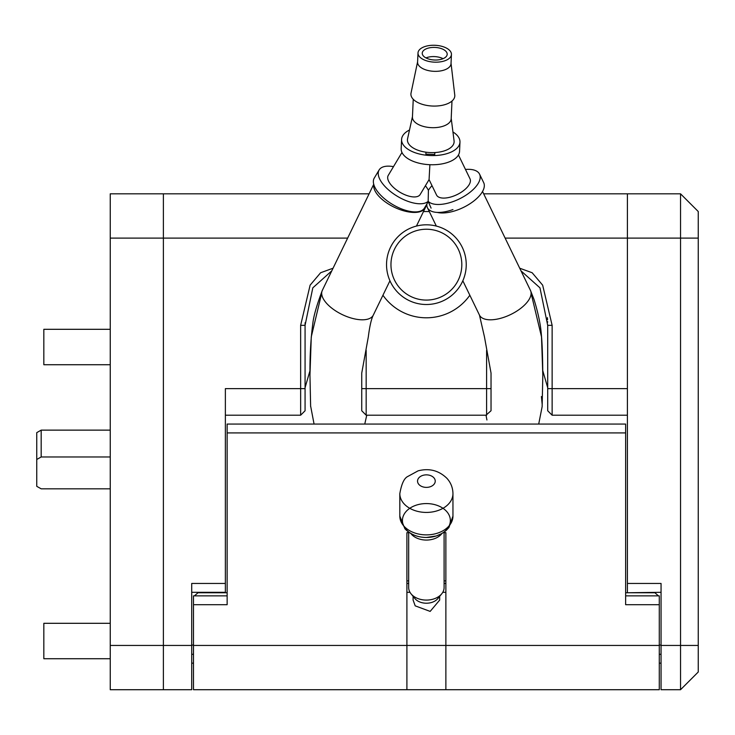 <?xml version="1.0" encoding="UTF-8"?>
<svg xmlns="http://www.w3.org/2000/svg" width="735" height="735" viewBox="0 0 735 735"><rect width="100%" height="100%" fill="white"/><g stroke="black" fill="none" stroke-linecap="round" stroke-linejoin="round"><path stroke-width="1.1" d="M661.059 645.073L659.286 645.073M698.25 211.524L698.25 672.01L680.537 689.715L661.059 689.715L661.059 583.452L627.405 583.452L627.405 193.82L680.537 193.82L698.25 211.524L680.537 193.82L680.537 238.094L627.405 238.094L627.405 388.631L552.132 388.631L552.132 415.202L547.704 410.773L547.704 325.339L539.968 287.854L520.996 270.848M661.059 592.309L627.405 592.759M627.405 592.309L627.405 583.452M698.25 672.01L680.537 689.715L680.537 238.094L698.25 238.094M661.059 663.154L659.286 663.154M347.646 238.094L110.25 238.094L110.25 193.82L163.381 193.82L163.381 689.715L110.25 689.715L110.25 645.44L191.716 645.44L191.716 583.452L225.369 583.452L225.369 592.759M110.25 238.094L110.25 645.44M110.25 658.725L43.834 658.725L43.834 623.308L110.25 623.308M110.25 364.725L43.834 364.725L43.834 329.308L110.25 329.308M437.27 212.424A29.225 13.478 -25.8 0 0 466.817 205.653A29.225 13.478 -25.8 0 0 484.328 185.79A29.225 13.478 -25.8 0 0 483.685 182.657A29.225 13.478 154.2 0 0 483.658 182.611M431.087 208.134L428.165 201.335A29.225 13.478 -25.8 0 0 458.08 199.534A29.225 13.478 -25.8 0 0 480.212 177.3A29.225 13.478 -25.8 0 0 479.569 174.167A29.225 13.478 -25.8 0 0 465.475 169.445L458.456 154.947A29.225 14.737 -177.4 0 0 459.559 151.3A29.225 14.737 -177.4 0 1 429.856 164.704A29.225 14.737 -177.4 0 1 401.163 148.819A29.225 14.737 -177.4 0 1 401.172 148.654A29.225 14.737 -177.4 0 1 401.181 148.488M428.092 201.95L424.417 208.097A29.225 13.239 -149.1 0 1 395.742 206.241A29.225 13.239 -149.1 0 1 373.352 181.389A29.225 13.239 -149.1 0 1 374.253 178.09L379.122 169.96A29.225 13.239 -149.1 0 1 393.482 166.652A29.225 13.239 30.9 0 0 389.238 166.165M429.883 164.704L429.075 179.606L425.4 185.744A29.225 13.239 -149.1 0 1 428.413 190.291L428.165 201.335A29.225 13.239 -149.1 0 1 398.912 197.191A29.225 13.239 -149.1 0 1 378.222 173.258A29.225 13.239 -149.1 0 1 379.122 169.96M458.456 154.947L470.005 178.798A18.595 8.572 154.2 0 1 470.418 180.792A18.595 8.572 154.2 0 1 455.048 195.51A18.595 8.572 154.2 0 1 436.535 195.014L429.075 179.606L420.163 194.509A18.595 8.425 -149.1 0 1 401.907 193.333A18.595 8.425 -149.1 0 1 387.667 177.512A18.595 8.425 -149.1 0 1 388.236 175.417L401.971 152.467M459.972 142.186A29.225 14.737 -177.4 0 0 459.972 142.131A29.225 14.737 -177.4 0 0 459.972 141.965A29.225 14.737 -177.4 0 0 452.944 131.96A29.225 14.737 -177.4 0 1 459.972 141.965A29.225 14.737 -177.4 0 1 459.972 142.131A29.225 14.737 -177.4 0 1 430.278 155.535A29.225 14.737 -177.4 0 1 401.576 139.65A29.225 14.737 -177.4 0 1 401.586 139.485A29.225 14.737 -177.4 0 1 409.505 129.994M451.189 118.657A19.395 9.775 -177.4 0 1 451.189 118.767A19.395 9.775 -177.4 0 1 431.482 127.66A19.395 9.775 -177.4 0 1 412.436 117.122A19.395 9.775 -177.4 0 1 412.445 117.012A19.395 9.775 -177.4 0 1 412.445 116.902M451.189 118.767L451.988 101.044L451.207 118.344L454.074 140.835A23.364 11.778 -177.4 0 1 454.12 141.736A23.364 11.778 -177.4 0 1 434.808 152.558A23.364 11.778 -177.4 0 1 425.933 152.182A23.364 11.778 -177.4 0 1 407.429 139.889A23.364 11.778 -177.4 0 1 407.576 138.731L412.464 116.589M451.024 63.55A16.74 8.443 -177.4 0 1 451.024 63.642A16.74 8.443 -177.4 0 1 434.017 71.323A16.74 8.443 -177.4 0 1 417.581 62.227A16.74 8.443 -177.4 0 1 417.581 62.126A16.74 8.443 -177.4 0 1 417.59 62.034M451.988 101.044A21.967 11.071 -177.4 0 0 454.8 95.844A21.967 11.071 -177.4 0 0 454.763 95.054A21.967 11.071 -177.4 0 1 454.8 95.844A21.967 11.071 -177.4 0 1 432.593 106.042A21.967 11.071 -177.4 0 1 410.911 94.108A21.967 11.071 -177.4 0 1 411.03 93.079L417.599 61.786M422.239 53.223A12.486 6.293 -177.4 0 1 422.248 53.159A12.486 6.293 -177.4 0 1 434.936 47.426A12.486 6.293 -177.4 0 1 447.192 54.215A12.486 6.293 -177.4 0 1 447.192 54.28A12.486 6.293 -177.4 0 1 434.504 60.013A12.486 6.293 -177.4 0 1 422.239 53.223M443.049 58.69A12.486 6.293 2.6 0 0 425.969 57.918M451.437 54.519A16.74 8.443 -177.4 0 0 451.437 54.473A16.74 8.443 -177.4 0 0 451.446 54.381A16.74 8.443 -177.4 0 1 451.437 54.473A16.74 8.443 -177.4 0 1 434.431 62.153A16.74 8.443 -177.4 0 1 417.994 53.058A16.74 8.443 -177.4 0 1 418.004 52.966A16.74 8.443 -177.4 0 1 435.01 45.285A16.74 8.443 -177.4 0 1 451.446 54.381A16.74 8.443 -177.4 0 0 434.918 45.285M425.933 152.182L425.887 154.129L434.762 154.488L434.808 152.558L434.688 154.479M432.005 185.661A29.225 13.478 -25.8 0 0 428.413 190.291A29.225 13.239 30.9 0 0 425.4 185.744M530.468 290.408A28.334 13.065 154.2 0 1 531.102 293.265L541.511 336.86L542.816 375.273L542.136 406.666L538.709 424.058L542.136 406.666L542.816 375.273C542.641 356.282 542.164 342.887 541.392 335.077C540.703 325.035 538.24 313.165 534.005 299.457L530.468 290.408L482.546 191.477A29.225 13.478 154.2 0 0 484.328 185.79A29.225 13.478 154.2 0 0 483.685 182.657L479.569 174.167A29.225 13.478 154.2 0 0 469.343 169.344M451.024 63.642L451.437 54.473L451.042 63.302L454.763 95.054A21.967 11.071 -177.4 0 0 454.754 95.008M469.84 295.24A53.131 53.131 0 0 1 382.935 295.24M441.606 301.488A39.846 39.846 0 0 1 389.559 279.879A39.846 39.846 0 0 1 411.168 227.832A39.846 39.846 0 0 1 463.215 249.441A39.846 39.846 0 0 1 441.606 301.488M412.859 231.92A35.418 35.418 0 0 0 393.648 278.188A35.418 35.418 0 0 0 439.916 297.399A35.418 35.418 0 0 0 459.127 251.131A35.418 35.418 0 0 0 412.859 231.92M531.102 293.265A28.334 13.065 154.2 0 1 504.973 316.932A28.334 13.065 154.2 0 1 479.468 315.113L484.448 336.823L491.035 373.095L491.035 410.736L486.019 415.202L486.919 419.979M541.401 396.514L542.164 404.222M314.065 424.058L310.62 405.996L309.959 375.273L311.272 336.86L321.682 293.265A28.334 13.065 25.8 0 0 347.811 316.932A28.334 13.065 25.8 0 0 373.306 315.113C371.313 319.018 369.659 326.248 368.327 336.823L361.739 373.095L361.739 388.631L366.168 388.631L366.168 415.202L362.337 411.361L366.168 415.202L486.607 415.202L486.607 350.301M361.739 388.631L361.739 410.736L362.337 411.361M364.771 424.058L366.756 415.202M110.25 488.821L41.178 488.821L36.75 486.322L36.75 432.639L41.178 430.131L110.25 430.131M41.178 430.131L41.178 456.977L110.25 456.977M408.678 532.131L408.678 587.568A17.713 12.523 0 0 0 411.049 593.825L414.889 598.529A13.285 9.39 0 0 0 415.202 598.896A13.285 9.39 0 0 0 437.895 598.529L441.726 593.825A17.713 12.523 0 0 0 444.096 587.568L444.096 532.131M411.049 593.825A17.713 12.523 0 0 0 411.471 594.321A17.713 12.523 0 0 0 441.726 593.825M439.668 596.342L439.668 600.091L430.159 611.401L415.202 605.851L413.107 600.091L413.107 596.342M658.404 595.855L654.931 592.759L625.632 592.759M547.704 387.685L542.807 370.78M227.143 459.476L227.143 595.855L193.489 595.855L193.489 689.715L659.286 689.715L659.286 604.703L625.632 604.703L625.632 432.915L227.143 432.915L227.143 604.703L193.489 604.703M659.286 604.703L659.286 595.855L625.632 595.855L625.632 459.476M373.812 184.577A28.334 13.065 25.8 0 0 399.822 209.558A28.334 13.065 25.8 0 0 425.326 207.748A28.334 13.065 25.8 0 0 425.923 205.579M483.676 193.82L627.405 193.82L627.405 238.094L505.129 238.094M369.099 193.82L163.381 193.82L163.381 689.715L191.716 689.715L191.716 645.44M331.779 270.848L312.807 287.854L305.071 325.339L305.071 410.773L300.643 415.202L300.643 388.631L225.369 388.631L225.369 583.452M305.071 388.631L300.643 388.631L300.643 325.339L310.115 285.162L320.625 272.74L333.056 268.22M366.168 350.301L366.168 388.631L491.035 388.631M519.718 268.22L532.149 272.74L542.66 285.171L552.132 325.339L552.132 388.631L547.704 388.631M452.953 209.558A28.334 13.065 154.2 0 1 427.448 207.748A28.334 13.065 154.2 0 1 426.879 203.981M227.143 432.915L227.143 424.058L625.632 424.058L625.632 432.915M305.071 387.685L309.968 370.78M191.716 645.073L193.489 645.073M225.369 592.309L191.716 592.309M193.489 663.154L191.716 663.154M552.132 325.339L547.704 325.339M305.098 322.72L305.071 325.339L300.643 325.339M547.428 317.649L547.557 319.716M547.639 321.654L547.658 322.196M627.405 415.202L552.132 415.202M300.643 415.202L225.369 415.202M406.905 689.715L406.905 532.664L408.678 532.664M444.096 532.664L445.869 532.664L445.869 645.44L659.286 645.44M445.869 689.715L445.869 645.44L193.489 645.44M197.917 592.842L194.38 595.855M41.178 456.977L36.75 459.476M423.452 211.606A53.131 53.131 0 0 1 429.323 211.606M661.059 645.44L698.25 645.44M659.286 654.297L661.059 654.297M310.639 406.584L309.959 375.273C309.802 356.254 310.749 339.092 312.798 323.786C313.487 316.555 316.656 305.42 322.307 290.408A28.334 13.065 25.8 0 0 321.682 293.265M404.011 526.223A26.57 18.788 0 0 0 433.852 534.125A26.57 18.788 0 0 0 452.953 516.089L448.938 527.519L446.007 530.624L442.047 533.445L436.324 535.962L426.392 537.469A23.97 16.951 180 0 1 405.628 512.047A23.97 16.951 180 0 1 447.146 512.047A23.97 16.951 180 0 1 426.392 537.469L426.392 537.469C417.59 537.377 410.433 534.483 404.911 528.787L399.822 516.089A26.57 18.788 0 0 0 404.011 526.223M441.974 533.491A17.713 12.523 180 0 1 411.471 534.299A17.713 12.523 180 0 1 410.801 533.491M418.932 484.494A8.857 6.266 0 0 0 431.16 486.395A8.857 6.266 0 0 0 433.843 477.741A8.857 6.266 0 0 0 421.614 475.848A8.857 6.266 0 0 0 418.932 484.494M452.953 516.089L452.953 493.644A26.57 18.788 180 0 1 433.852 511.67A26.57 18.788 180 0 1 404.011 503.769A26.57 18.788 180 0 1 399.822 493.644L399.822 516.089M191.716 654.297L193.489 654.297M406.905 580.861L408.678 580.861M444.096 580.861L445.869 580.861M445.869 583.452L444.096 583.452L445.869 583.452M408.678 583.452L406.905 583.452L408.678 583.452M459.559 151.3L459.972 142.131L459.559 151.3M417.581 62.126L418.004 52.966M412.445 117.012L413.245 99.289M401.172 148.654L401.586 139.485M451.042 63.293L454.763 95.054M451.207 118.344L452.944 131.96M483.685 182.657L479.569 174.167M452.953 493.644C452.861 487.82 450.867 482.73 446.972 478.375C438.878 470.492 429.268 467.974 418.132 470.832L407.659 476.537C404.121 478.283 401.512 483.979 399.822 493.644M373.306 315.113L389.945 280.779M416.451 226.068L425.326 207.748M322.307 290.408L373.729 184.264M479.468 315.113L462.829 280.779M436.324 226.068L427.448 207.748M406.905 592.309L409.992 592.309M442.782 592.309L445.869 592.309M197.844 592.759L227.143 592.759"/></g></svg>
